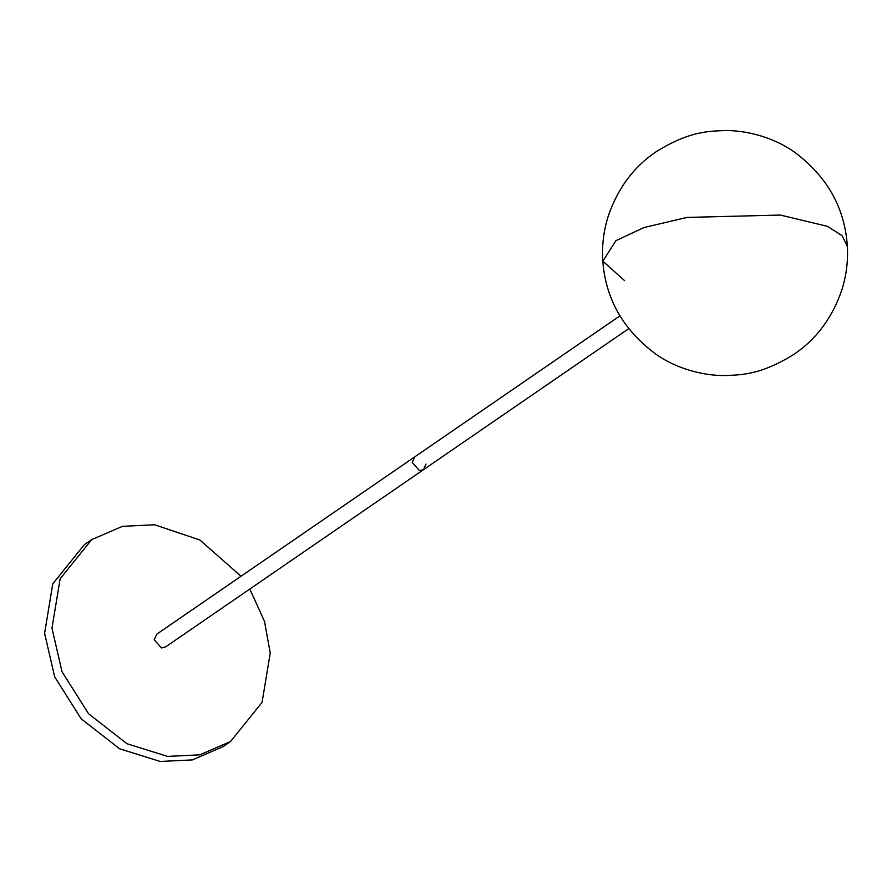 <?xml version="1.0" encoding="UTF-8"?>
<svg xmlns="http://www.w3.org/2000/svg" width="892" height="892" viewBox="0 0 892 892"><rect width="100%" height="100%" fill="white"/><g stroke="black" fill="none" stroke-linecap="round" stroke-linejoin="round"><path stroke-width="1.34" d="M426.03 464.063L423.51 469.671L419.519 470.619L412.204 462.502L414.724 456.882L156.713 634.19L154.193 639.798L161.519 647.915L165.499 646.979L423.51 469.671L419.519 470.619L412.204 462.502L414.724 456.882L619.873 315.902M249.816 589.032L264.489 621.378L270.243 652.966L262.07 702.394L230.493 741.553L223.123 746.615L192.393 759.906L160.214 761.467L119.584 748.778L81.139 718.796L54.646 676.772L44.6 633.275L52.773 583.836L84.35 544.678L91.72 539.615L122.449 526.336L154.628 524.775L199.919 540.006L241.03 576.243M230.493 741.553L199.763 754.833L167.585 756.394L126.954 743.716L88.52 713.723L62.016 671.709L51.97 628.213L60.143 578.774L91.72 539.615M624.534 280.601L602.847 261.144L615.904 240.673L643.913 227.56L686.963 217.436L780.322 215.05L827.531 226.356L842.048 235.666L847.367 246.304M628.659 328.691L423.51 469.671M794.426 354.012C760.419 375.409 740.338 374.852 724.549 375.554C706.486 375.699 678.756 370.403 655.564 353.957C622.627 329.416 604.988 297.783 602.669 259.059C601.955 244.932 603.728 230.85 608.009 216.801C617.476 188.792 633.365 167.217 655.653 152.075C689.65 130.678 709.731 131.236 725.519 130.533C743.582 130.399 771.312 135.696 794.504 152.142C827.453 176.683 845.081 208.315 847.4 247.039C848.125 261.166 846.341 275.249 842.059 289.287C832.593 317.296 816.704 338.871 794.426 354.012"/></g></svg>
